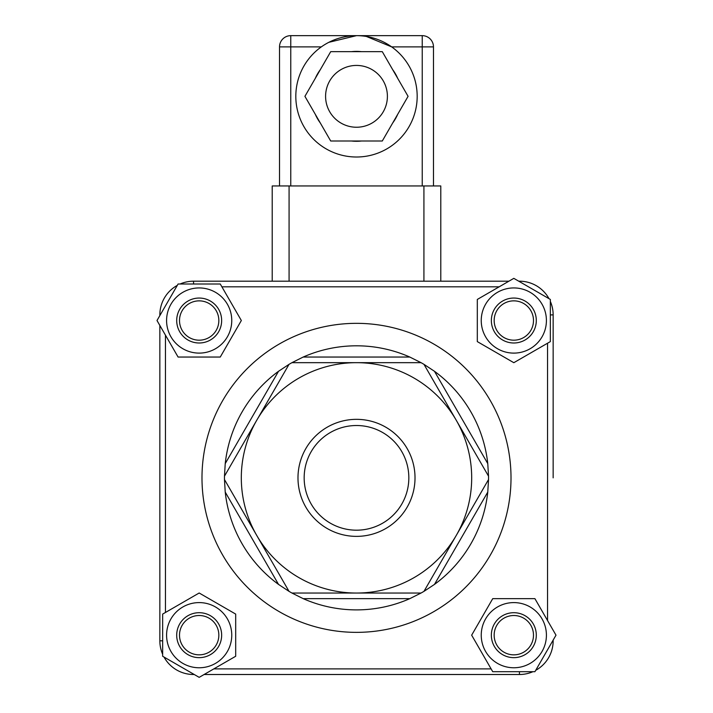 <?xml version="1.0" encoding="UTF-8"?>
<svg xmlns="http://www.w3.org/2000/svg" width="713" height="713" viewBox="0 0 713 713"><rect width="100%" height="100%" fill="white"/><g stroke="black" fill="none" stroke-linecap="round" stroke-linejoin="round"><path stroke-width="1.07" d="M356.5 536.372A58.519 58.519 0 0 0 407.176 448.593A58.519 58.519 0 0 0 305.824 448.593A58.519 58.519 0 0 0 356.5 536.372M356.5 530.187A52.343 52.343 0 0 1 311.171 451.685A52.343 52.343 0 0 1 401.829 451.685A52.343 52.343 0 0 1 356.5 530.187M356.5 362.667A115.185 115.185 0 0 1 456.258 535.445A115.185 115.185 0 0 1 256.742 535.445A115.185 115.185 0 0 1 356.5 362.667L291.947 362.667A132.039 132.039 0 0 0 289.023 364.352L224.47 476.168A132.039 132.039 0 0 0 224.47 479.537L289.023 591.353A132.039 132.039 0 0 0 291.947 593.038L421.053 593.038A132.039 132.039 0 0 0 423.977 591.353L488.53 479.537A132.039 132.039 0 0 0 488.53 476.168L423.977 364.352A132.039 132.039 0 0 0 421.053 362.667L356.5 362.667M291.947 362.667L303.194 357.044A132.039 132.039 0 0 1 409.806 357.044L421.053 362.667M423.977 364.352L434.467 371.286A132.039 132.039 0 0 1 487.772 463.61L488.53 476.168M488.53 479.537L487.772 492.086A132.039 132.039 0 0 1 434.467 584.419L423.977 591.353M421.053 593.038L409.806 598.653A132.039 132.039 0 0 1 303.194 598.653L291.947 593.038M289.023 591.353L278.533 584.419A132.039 132.039 0 0 1 225.228 492.086L224.47 479.537M224.47 476.168L225.228 463.61A132.039 132.039 0 0 1 278.533 371.286L289.023 364.352M162.653 640.8L159.846 640.8A33.716 33.716 0 0 0 162.653 654.267A33.716 33.716 0 0 1 159.846 640.8L159.846 325.44M159.846 315.601L159.846 314.905A33.716 33.716 0 0 1 177.296 285.369A33.716 33.716 0 0 0 159.846 314.905L160.247 314.905M519.447 671.699L519.447 674.507A33.716 33.716 0 0 0 532.923 671.699A33.716 33.716 0 0 1 519.447 674.507L204.096 674.507M194.257 674.507L193.553 674.507A33.716 33.716 0 0 1 164.017 657.056A33.716 33.716 0 0 0 193.553 674.507L193.553 674.106M550.347 314.905L553.154 314.905A33.716 33.716 0 0 0 550.347 301.43A33.716 33.716 0 0 1 553.154 314.905L553.154 477.853M553.154 640.8L553.154 640.096L553.154 640.8A33.716 33.716 0 0 1 535.704 670.327A33.716 33.716 0 0 0 553.154 640.8L552.753 640.8M193.553 284.006L193.553 281.189A33.716 33.716 0 0 0 180.077 284.006A33.716 33.716 0 0 1 193.553 281.189L508.904 281.189M518.743 281.189L519.447 281.189A33.716 33.716 0 0 1 548.983 298.649A33.716 33.716 0 0 0 519.447 281.189L519.447 281.599M409.806 598.653L303.194 598.653M487.772 492.086L434.467 584.419M434.467 371.286L487.772 463.61M303.194 357.044L409.806 357.044M225.228 463.61L278.533 371.286M278.533 584.419L225.228 492.086M199.177 298.052A22.477 22.477 0 0 1 218.641 331.759A22.477 22.477 0 0 1 179.712 331.759A22.477 22.477 0 0 1 199.177 298.052M199.177 300.859A19.67 19.67 0 0 0 182.145 330.36A19.67 19.67 0 0 0 216.208 330.36A19.67 19.67 0 0 0 199.177 300.859M166.584 320.52A32.593 32.593 0 0 0 215.469 348.746A32.593 32.593 0 0 0 215.469 292.303A32.593 32.593 0 0 0 166.584 320.52M157.003 320.52L178.09 357.044L220.264 357.044L241.342 320.52L220.264 284.006L178.09 284.006L157.003 320.52M513.823 287.936A32.593 32.593 0 0 0 485.606 336.821A32.593 32.593 0 0 0 542.049 336.821A32.593 32.593 0 0 0 513.823 287.936M513.823 278.355L477.309 299.442L477.309 341.607L513.823 362.694L550.347 341.607L550.347 299.442L513.823 278.355M536.301 320.52A22.477 22.477 0 0 1 502.585 339.985A22.477 22.477 0 0 1 502.585 301.064A22.477 22.477 0 0 1 536.301 320.52M533.493 320.52A19.67 19.67 0 0 0 503.993 303.488A19.67 19.67 0 0 0 503.993 337.552A19.67 19.67 0 0 0 533.493 320.52M176.699 635.176A22.477 22.477 0 0 1 210.415 615.711A22.477 22.477 0 0 1 210.415 654.641A22.477 22.477 0 0 1 176.699 635.176M179.507 635.176A19.67 19.67 0 0 0 209.007 652.208A19.67 19.67 0 0 0 209.007 618.144A19.67 19.67 0 0 0 179.507 635.176M199.177 667.769A32.593 32.593 0 0 0 227.394 618.884A32.593 32.593 0 0 0 170.951 618.884A32.593 32.593 0 0 0 199.177 667.769M199.177 677.35L235.691 656.263L235.691 614.089L199.177 593.002L162.653 614.089L162.653 656.263L199.177 677.35M513.823 657.653A22.477 22.477 0 0 1 494.359 623.937A22.477 22.477 0 0 1 533.288 623.937A22.477 22.477 0 0 1 513.823 657.653M513.823 654.846A19.67 19.67 0 0 0 530.855 625.346A19.67 19.67 0 0 0 496.792 625.346A19.67 19.67 0 0 0 513.823 654.846M546.416 635.176A32.593 32.593 0 0 0 497.531 606.959A32.593 32.593 0 0 0 497.531 663.402A32.593 32.593 0 0 0 546.416 635.176M555.997 635.176L534.91 598.653L492.736 598.653L471.658 635.176L492.736 671.699L534.91 671.699L555.997 635.176M387.4 96.335A30.9 30.9 0 0 0 341.046 69.571A30.9 30.9 0 0 0 341.046 123.099A30.9 30.9 0 0 0 387.4 96.335M320.324 69.651A44.955 44.955 0 0 0 315.306 78.341M361.518 51.666A44.955 44.955 0 0 0 351.482 51.666M397.694 78.341A44.955 44.955 0 0 0 392.676 69.651M392.676 123.01A44.955 44.955 0 0 0 397.694 114.321M351.482 141.005A44.955 44.955 0 0 0 361.518 141.005M315.306 114.321A44.955 44.955 0 0 0 320.324 123.01M295.815 96.335A60.685 60.685 0 0 0 386.838 148.883A60.685 60.685 0 0 0 386.838 43.778A60.685 60.685 0 0 0 295.815 96.335M366.411 36.461L391.678 46.889L433.477 46.889L433.477 185.95M328.862 42.308L356.5 35.65L422.239 35.65A11.239 11.239 0 0 1 433.477 46.889M279.523 185.95L279.523 46.889A11.239 11.239 0 0 1 290.761 35.65L356.5 35.65M272.214 281.189L272.214 185.95L440.786 185.95L440.786 281.189M304.923 96.335L330.707 141.005L382.293 141.005L408.077 96.335L382.293 51.666L330.707 51.666L304.923 96.335M165.461 335.172L165.461 612.467M213.829 668.892L491.114 668.892M547.539 620.524L547.539 343.229M499.171 286.813L221.886 286.813M356.5 323.337A154.516 154.516 0 0 1 490.312 555.106A154.516 154.516 0 0 1 222.688 555.106A154.516 154.516 0 0 1 356.5 323.337M422.239 185.95L422.239 35.65M321.322 46.889L290.761 46.889L290.761 185.95M290.761 35.65L290.761 46.889L279.523 46.889M423.923 185.95L423.923 281.189M289.077 185.95L289.077 281.189"/></g></svg>

